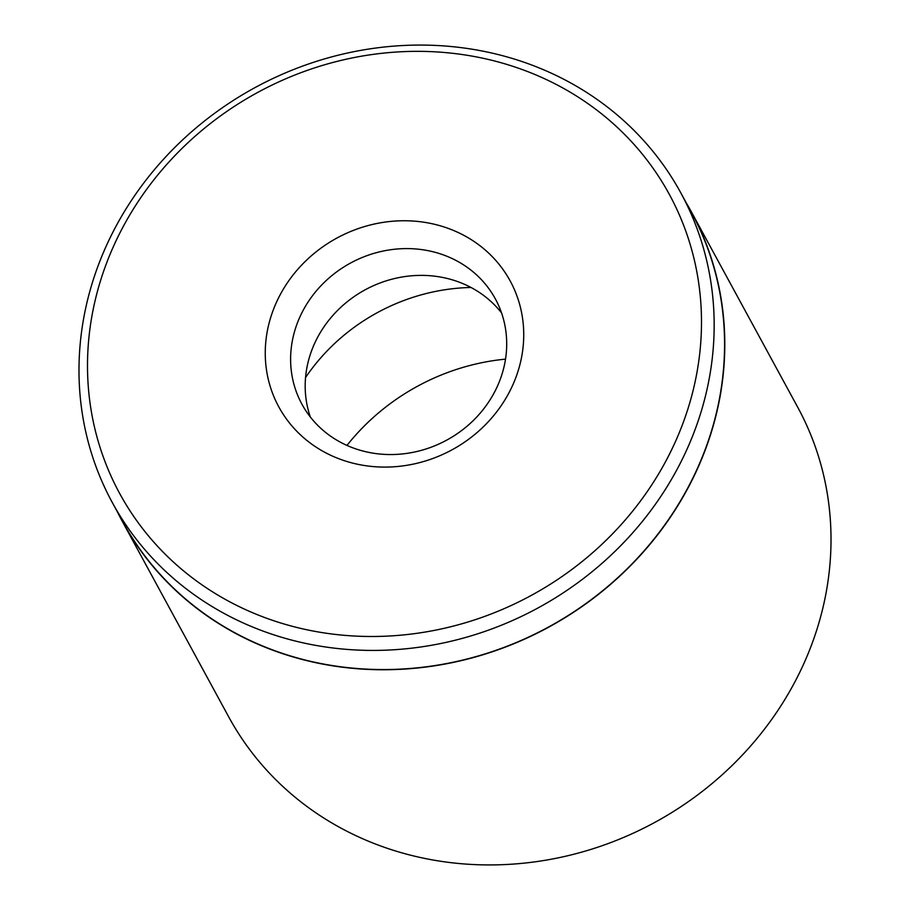 <?xml version="1.0" encoding="UTF-8"?>
<svg xmlns="http://www.w3.org/2000/svg" width="910" height="910" viewBox="0 0 910 910"><rect width="100%" height="100%" fill="white"/><g stroke="black" fill="none" stroke-linecap="round" stroke-linejoin="round"><path stroke-width="1.36" d="M310.333 417.007A110.121 100.76 151.4 0 1 344.264 304.213A110.121 100.76 151.4 0 1 464.68 284.398A110.121 100.76 151.4 0 1 501.558 312.926M456.024 231.538A131.722 120.518 151.4 0 1 508.155 394.314A131.722 120.518 151.4 0 1 332.969 456.308A131.722 120.518 151.4 0 1 280.837 293.521A131.722 120.518 151.4 0 1 456.024 231.538M347.222 445.536A110.121 100.76 -28.6 0 0 473.746 420.079A110.121 100.76 -28.6 0 0 495.381 298.935A110.121 100.76 -28.6 0 0 450.097 257.61A110.121 100.76 -28.6 0 0 323.573 283.067A110.121 100.76 -28.6 0 0 301.938 404.222A110.121 100.76 -28.6 0 0 347.222 445.536M540.642 76.963A312.881 286.275 -28.6 0 0 124.511 224.201A312.881 286.275 -28.6 0 0 248.339 610.872A312.881 286.275 -28.6 0 0 664.482 463.645A312.881 286.275 -28.6 0 0 540.642 76.963M245.381 623.919A323.676 296.159 151.4 0 1 112.271 502.479A323.676 296.159 151.4 0 1 175.869 146.385A323.676 296.159 151.4 0 1 547.774 71.583A323.676 296.159 151.4 0 1 680.885 193.011A323.676 296.159 151.4 0 1 617.287 549.105A323.676 296.159 151.4 0 1 245.381 623.919M117.515 512.114A323.892 296.353 -28.6 0 0 122.497 521.714L228.717 716.887A323.892 296.353 -28.6 0 0 361.918 838.406A323.892 296.353 -28.6 0 0 734.074 763.547A323.892 296.353 -28.6 0 0 797.706 407.214L691.486 212.053A323.892 296.353 -28.6 0 0 686.117 202.646M112.271 502.479L122.691 521.612A323.676 296.159 -28.6 0 0 255.79 643.052A323.676 296.159 -28.6 0 0 627.707 568.238A323.676 296.159 -28.6 0 0 691.293 212.155L680.885 193.011M122.497 521.714A323.892 296.353 -28.6 0 0 255.699 643.234A323.892 296.353 -28.6 0 0 627.855 568.375A323.892 296.353 -28.6 0 0 691.486 212.053M346.972 445.422A214.055 195.843 151.4 0 1 505.539 359.132M471.005 287.48A191.373 175.095 -28.6 0 0 305.555 377.525"/></g></svg>
